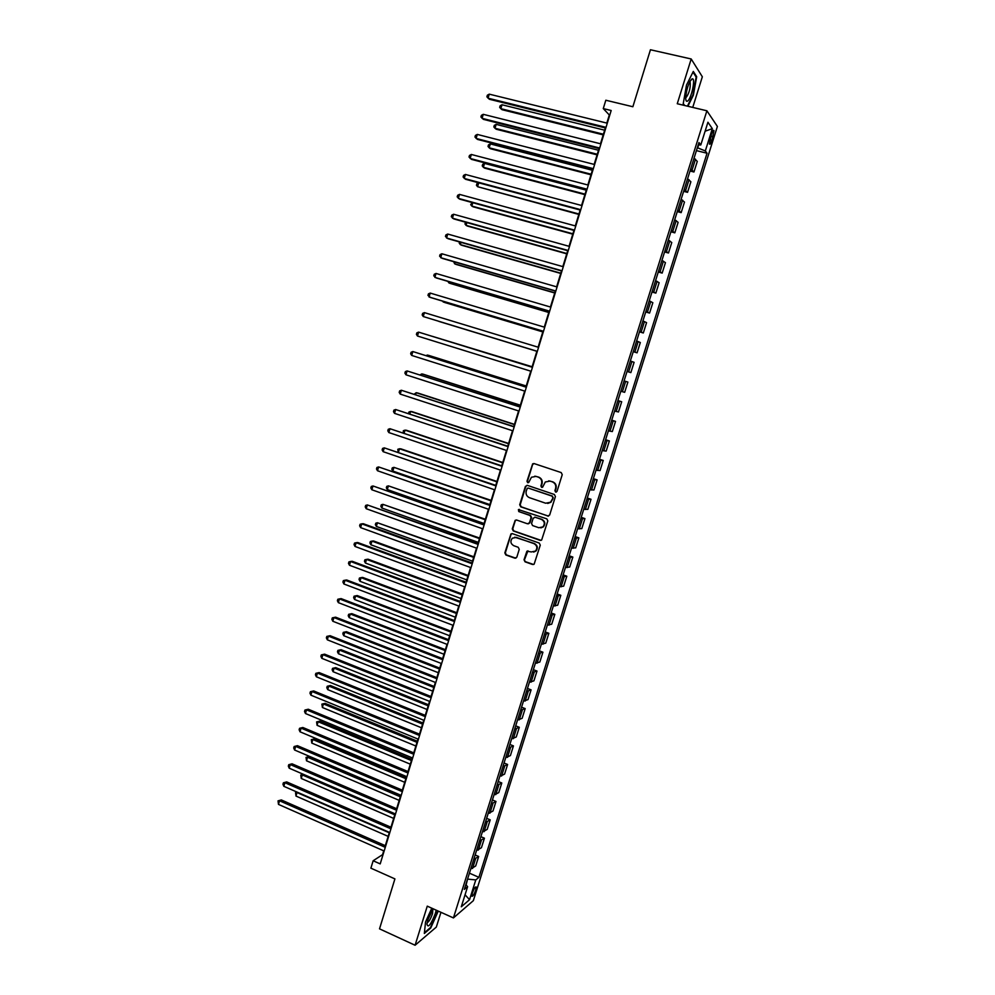<?xml version="1.0" encoding="UTF-8"?>
<svg xmlns="http://www.w3.org/2000/svg" width="995" height="995" viewBox="0 0 995 995"><rect width="100%" height="100%" fill="white"/><g stroke="black" fill="none" stroke-linecap="round" stroke-linejoin="round"><path stroke-width="1.49" d="M555.633 492.102L557.038 491.356L562.237 474.652L561.205 472.575L534.091 463.57L532.661 463.832L526.977 481.232L527.686 482.674L528.706 482.488L531.429 477.252L536.069 476.394L538.32 477.152C541.131 478.421 542.225 480.635 541.566 483.769L540.907 485.921L541.616 487.363L542.648 487.164L545.31 481.99L550.048 481.082L552.312 481.841C555.148 483.122 556.242 485.336 555.583 488.483L554.912 490.647L555.633 492.102M548.742 480.834L552.772 481.841C555.608 483.122 556.702 485.336 556.043 488.483L555.372 490.635L556.23 492.127M533.917 463.521L532.586 464.653L527.474 481.232L528.27 482.699M534.837 476.157L538.792 477.152C541.603 478.433 542.685 480.635 542.039 483.769L541.379 485.908L542.2 487.388M475.709 890.177L476.219 886.993C475.336 886.483 474.055 888.498 472.389 893.012L471.879 896.196C472.774 896.682 474.043 894.679 475.709 890.177M524.029 559.737L525.037 561.814L532.574 564.501L534.141 564.165L540.273 545.148L539.253 543.071L512.425 533.656L510.945 533.942L504.838 552.897L505.833 554.974L514.863 558.183L516.828 557.175L519.241 549.364L518.233 547.287L513.756 545.695C510.547 543.743 510.062 541.243 512.326 538.208L516.318 537.424L533.967 543.631C537.163 545.534 537.686 548.021 535.521 551.068L531.392 551.939L526.902 551.218L524.029 559.737L525.534 561.727L533.619 564.501M692.744 107.41L702.333 76.777L691.202 58.979L650.444 49.75L632.87 106.739L605.818 100.234L603.269 108.579L611.179 110.507L380.202 863.896L373.15 860.762L370.886 868.162L394.915 878.896L379.518 928.845L415.089 945.25L436.32 927.079L440.947 912.303M691.202 58.979L677.259 103.741L706.898 110.781L453.434 917.925L427.265 906.146L415.089 945.25M547.66 516.094L549.65 515.049L555.409 496.567L554.389 494.49L527.35 485.361L525.385 486.406L519.713 504.763L520.721 506.828L548.519 516.131M547.822 520.907L541.653 540.024L540.098 540.347L513.258 530.944L512.263 528.88L515.161 520.31L516.641 520.024L527.499 523.793L529.477 522.761L531.094 517.549L530.074 515.485L518.756 511.567L518.407 509.589L546.802 518.83L547.822 520.907M711.388 134.238L709.398 143.952C709.97 144.86 710.828 143.641 711.985 140.307L713.975 130.606C713.403 129.698 712.544 130.905 711.388 134.238M706.898 110.781L717.395 126.452L473.346 900.662L453.434 917.925M698.216 144.947L700.791 144.959L698.963 142.546L464.317 889.406L467.6 886.682L465.834 884.58M700.791 144.959L707.93 122.236L712.333 128.641L705.318 150.941L697.346 147.733M696.438 150.618L707.047 153.242L705.318 150.941M707.047 153.242L478.906 877.329L475.772 879.928L469.54 899.704L461.282 906.793L467.6 886.682M383.722 850.849L382.565 854.655L373.15 860.762M603.269 108.579L609.313 114.985L606.826 123.069M605.333 127.932L600.482 143.777M599.015 148.553L594.152 164.411M592.709 169.113L587.846 184.983M586.428 189.61L581.565 205.48M478.732 182.819L477.575 186.699L476.456 185.281L476.916 183.727L478.732 182.819L580.172 210.032L575.297 225.915M573.928 230.392L569.053 246.287M567.71 250.69L562.834 266.598M561.503 270.914L556.628 286.846M555.322 291.087L550.434 307.02M549.165 311.186L544.277 327.144M543.021 331.223L538.121 347.193M536.89 351.198L532.014 367.143M530.77 371.172L525.92 387.005M524.676 391.085L519.85 406.806M518.582 410.935L513.806 426.544M512.524 430.723L507.773 446.22M506.467 450.449L501.754 465.834M500.448 470.113L495.759 485.386M494.44 489.714L489.789 504.888M488.445 509.253L483.831 524.315M482.476 528.731L477.886 543.693M476.518 548.145L471.966 562.996M470.585 567.511L466.07 582.249M464.665 586.814L460.175 601.453M458.77 606.054L454.317 620.581M452.887 625.233L448.471 639.661M447.029 644.35L442.638 658.678M441.183 663.416L436.83 677.632M435.362 682.421L431.034 696.537M429.554 701.363L425.251 715.38M423.758 720.243L419.492 734.161M417.987 739.074L413.758 752.892M412.241 757.842L408.037 771.56M406.495 776.56L402.328 790.179M400.786 795.216L396.632 808.736M395.077 813.811L390.96 827.231M389.393 832.355L385.314 845.675M697.719 147.82L698.627 144.947M466.12 884.916L467.6 878.983M690.032 171.003L693.95 171.998L697.284 161.389L694.05 158.217M683.64 191.338L687.545 192.346L690.878 181.774L687.582 178.777M677.272 211.599L681.165 212.631L684.485 202.084L681.14 199.286M670.928 231.81L674.809 232.842L678.117 222.345L674.722 219.721M664.598 251.946L668.478 253.004L671.762 242.531L668.317 240.093M658.292 272.021L662.16 273.09L665.444 262.655L661.936 260.404M652.011 292.032L655.854 293.115L659.125 282.704L655.581 280.652M645.743 311.97L649.573 313.077L652.844 302.704L649.237 300.826M639.486 331.857L643.317 332.989L646.563 322.641L642.919 320.937M633.268 351.683L637.074 352.827L640.32 342.516L636.626 340.999M627.049 371.446L630.855 372.603L634.089 362.329L630.345 360.986M620.83 391.246L624.661 392.316L627.882 382.068L624.076 380.911M617.895 400.587L621.688 401.756L617.845 400.774M614.599 411.072L618.48 411.967L621.688 401.756M611.738 420.188L615.519 421.382L611.614 420.574M608.393 430.847L612.311 431.569L615.519 421.382M605.594 439.74L609.363 440.947L605.42 440.312M602.199 450.548L606.166 451.096L609.363 440.947M599.475 459.23L603.231 460.449L599.239 459.988M596.03 470.2L600.047 470.573L603.231 460.449M593.368 478.657L597.112 479.888L593.07 479.602M589.873 489.776L593.94 489.975L597.112 479.888M587.286 498.022L591.018 499.279L586.926 499.154M583.742 509.303L587.858 509.328L591.018 499.279M581.217 517.325L584.936 518.594L580.806 518.656M577.622 528.768L581.789 528.619L584.936 518.594M575.172 536.579L578.879 537.86L574.7 538.084M571.528 548.17L575.732 547.859L578.879 537.86M569.14 555.77L572.846 557.063L568.618 557.461M565.458 567.511L569.712 567.026L572.846 557.063M563.133 574.899L566.814 576.217L562.548 576.764M559.401 586.789L563.692 586.142L566.814 576.217M557.138 593.965L560.819 595.296L556.491 596.017M553.357 606.005L557.697 605.196L560.819 595.296M551.168 612.982L554.837 614.325L550.471 615.208M547.337 625.171L551.727 624.201L554.837 614.325M545.21 631.937L548.867 633.293L544.452 634.35M541.342 644.275L545.77 643.131L548.867 633.293M539.278 650.829L542.922 652.21L538.457 653.416M535.36 663.317L539.837 662.023L542.922 652.21M533.357 669.672L536.989 671.065L532.487 672.433M529.39 682.296L533.917 680.841L536.989 671.065M527.462 688.453L531.081 689.858L526.529 691.401M523.445 701.226L528.009 699.609L531.081 689.858M521.567 707.184L525.186 708.602L520.596 710.293M517.512 720.094L522.126 718.315L525.186 708.602M515.708 725.852L519.303 727.283L514.676 729.136M511.604 738.912L516.256 736.972L519.303 727.283M509.863 744.459L513.445 745.902L508.768 747.917M505.709 757.668L510.41 755.566L513.445 745.902M504.03 763.016L507.612 764.471L502.885 766.647M499.838 776.361L504.577 774.11L507.612 764.471M498.221 781.51L501.791 782.99L497.027 785.316M493.98 795.005L498.769 792.592L501.791 782.99M492.425 799.955L495.983 801.448L491.182 803.923M488.147 813.587L492.973 811.024L495.983 801.448M486.642 818.35L490.199 819.843L485.349 822.479M482.326 832.106L487.189 829.395L490.199 819.843M480.883 836.683L484.428 838.188L479.54 840.986M476.518 850.576L481.431 847.703L484.428 838.188M475.15 854.954L478.67 856.484L473.744 859.431M470.734 868.996L475.685 865.973L478.67 856.484M469.416 873.175L478.906 877.329M693.95 171.998L690.679 168.914M687.545 192.346L684.237 189.448M681.165 212.631L677.806 209.92M674.809 232.842L671.389 230.33M668.478 253.004L664.996 250.665M662.16 273.09L658.628 270.938M655.854 293.115L652.285 291.149M649.573 313.077L645.954 311.298M643.317 332.989L639.648 331.372M637.074 352.827L633.355 351.397M630.855 372.603L627.086 371.359M467.936 879.132L475.772 879.928M705.107 131.216L712.333 128.641M469.54 899.704L465.063 894.779M687.893 106.266L693.366 95.197L696.687 76.715L693.316 71.429L686.5 85.073L683.204 103.828L684.349 105.42M431.793 908.186L425.537 921.967L424.343 933.459L430.723 928.049L438.248 911.084M695.803 76.516L696.687 76.715M527.101 485.299L525.87 486.406L520.198 504.739L521.206 506.803L548.121 516.057M552.76 497.575L552.038 496.119L528.32 488.097L527.3 488.284L526.243 491.095C525.596 494.204 526.666 496.418 529.477 497.699L545.67 503.221L550.509 502.239L553.22 497.562L552.038 496.119M528.208 488.06L552.499 496.107M547.735 503.458L550.981 502.214L552.051 499.851M553.22 497.562L552.511 499.826M516.268 519.95L515.174 521.019L512.761 528.83L513.768 530.895L541.056 540.372M528.382 523.83L529.962 522.711L531.579 517.512L530.559 515.447L518.756 511.567M519.278 509.353L519.253 511.542M538.83 527.736L542.922 526.89C545.16 523.818 544.651 521.318 541.429 519.39L535.161 517.238L533.183 518.271L531.566 523.482L532.574 525.559L538.83 527.736M540.845 527.897L543.394 526.828C545.621 523.768 545.123 521.28 541.902 519.353L541.429 519.39M534.788 517.151L541.902 519.353M527.947 550.807L524.527 559.65M533.643 552.076L536.006 550.981C538.158 547.947 537.636 545.471 534.452 543.556L533.967 543.631M514.738 537.201L534.452 543.556M512.015 533.569L510.97 534.626L505.348 552.822L506.343 554.887L515.87 558.195M604.649 130.196L502.002 104.761L500.833 108.679L502.065 109.699L603.206 134.885M502.002 104.761L500.137 105.781L499.664 107.348L500.833 108.679L603.418 134.213M606.017 127.335L488.047 98.194L489.254 94.152L607.286 123.193M605.806 128.056L489.366 99.264L486.878 96.826L487.351 95.209L489.254 94.152M598.492 150.245L496.157 124.363L494.988 128.28L496.244 129.238L597.087 154.859M496.157 124.363L494.304 125.358L493.843 126.912L494.988 128.28L597.274 154.25M592.373 170.244L490.336 143.914L489.167 147.807L490.435 148.715L590.98 174.784M490.336 143.914L488.495 144.872L488.023 146.427L489.167 147.807L591.142 174.225M586.266 190.169L484.528 163.391L483.359 167.284L484.64 168.143L584.886 194.634M484.528 163.391L482.699 164.337L482.227 165.891L483.359 167.284L585.035 194.149M599.674 148.019L482.065 118.343L483.259 114.325L600.943 143.889M599.475 148.678L483.396 119.363L480.896 116.962L481.381 115.358L483.259 114.325M593.356 168.652L476.107 138.442L477.301 134.424L594.612 164.523M593.169 169.237L477.438 139.399L474.951 137.036L475.423 135.432L477.301 134.424M587.05 189.199L470.162 158.479L471.344 154.474L588.306 185.095M586.888 189.722L471.518 159.387L469.006 157.048L469.478 155.456L471.344 154.474M578.953 214L477.575 186.699L578.829 214.422M580.769 209.696L464.23 178.453L465.411 174.461L582.025 205.604M580.632 210.156L465.598 179.299L463.098 176.998L463.57 175.406L465.411 174.461M687.732 100.943C691.662 98.095 695.841 77.287 692.134 78.903L691.587 79.214C688.478 83.182 686.525 89.239 685.717 97.386C685.692 100.769 686.363 101.963 687.732 100.943M685.717 97.323L686.45 97.1C689.311 92.697 690.567 87.846 690.219 82.56L689.672 81.976M692.98 72.1L696.152 77.05L692.943 94.973L687.408 106.154M684.647 105.495L683.254 103.555M433.086 908.771L427.949 919.604L426.942 924.081C427.999 928.422 430.798 924.89 435.337 913.485L436.183 910.151M427.178 922.589C428.82 922.004 430.599 919.032 432.514 913.684L432.912 909.02M437.8 910.885L430.487 927.564L424.43 932.701M472.799 202.731L471.804 206.064L473.122 206.811L572.772 234.161M472.202 202.57L470.697 204.622L471.804 206.064L572.884 233.788M574.501 230.119L458.322 198.366L459.503 194.386L575.757 226.039M574.389 230.517L459.702 199.149L457.19 196.886L457.663 195.294L459.503 194.386M466.891 222.582L466.058 225.355L467.376 226.052L566.74 253.837M465.66 222.233L464.951 223.9L466.058 225.355L566.839 253.526M568.257 250.491L452.439 218.203L453.608 214.248L569.513 246.424M568.157 250.815L453.832 218.937L451.307 216.711L451.78 215.131L453.608 214.248M460.983 242.37L460.324 244.596L461.655 245.243L560.732 273.438M459.566 241.972L459.23 243.116L460.324 244.596L560.807 273.202M562.038 270.777L446.556 237.992L447.738 234.049L563.282 266.735M561.964 271.05L447.974 238.676L445.449 236.474L445.922 234.895L447.738 234.049M455.113 262.095L454.603 263.787L455.959 264.371L554.737 292.99M453.695 261.685L454.603 263.787L554.8 292.804M555.832 291.013L440.71 257.717L441.879 253.775L557.076 286.97M555.782 291.212L442.128 258.339L439.603 256.188L440.076 254.608L441.879 253.775M449.255 281.759L448.907 282.916L450.275 283.451L548.767 312.48M447.837 281.349L448.907 282.916L548.805 312.355M549.65 311.186L434.877 277.381L436.034 273.463L550.894 307.156M549.613 311.323L436.308 277.953L433.77 275.826L434.243 274.259L436.034 273.463M443.409 301.373L444.603 302.468L542.81 331.92M442.638 301.137L443.223 301.983L542.822 331.845M543.494 331.285L429.056 296.995L430.213 293.077L544.725 327.268M543.469 331.36L430.512 297.505L427.962 295.416L428.435 293.848L430.213 293.077M438.944 321.422L536.865 351.285L438.944 321.422M424.417 312.629L422.639 313.375L422.178 314.93L423.248 316.534L537.337 351.334L423.248 316.534L424.417 312.629L538.569 347.33M532.126 366.745L432.937 336.509M532.114 366.782L432.502 336.372M532.462 367.279L418.621 332.131L532.449 367.317M417.477 336.024L416.407 334.395L416.868 332.84L418.621 332.131L417.477 336.024L531.218 371.309M526.231 386.01L428.82 355.414L427.402 355.066L427.141 355.949M526.193 386.11L427.402 355.066L426.034 355.601M526.367 387.142L412.863 351.558L526.33 387.242M411.706 355.439L410.649 353.797L411.109 352.255L412.863 351.558L411.706 355.439L525.111 391.222M520.335 405.214L423.211 374.207L421.793 373.921L421.37 375.326M520.285 405.375L421.793 373.921L419.977 374.879M520.298 406.943L407.104 370.936L520.248 407.104M405.96 374.804L404.903 373.15L405.363 371.595L407.104 370.936L405.96 374.804L519.029 411.072M514.465 424.367L417.626 392.963L416.184 392.714L415.611 394.642M514.403 424.579L416.184 392.714L414.219 394.194M514.241 426.681L401.371 390.251L514.179 426.905M400.226 394.107L399.182 392.428L399.642 390.886L401.371 390.251L400.226 394.107L512.96 430.86M508.619 443.459L412.054 411.644L410.599 411.457L409.878 413.895M508.532 443.72L410.599 411.457L408.908 412.042L408.485 413.447M508.209 446.369L395.662 409.517L508.122 446.643M394.517 413.36L393.485 411.656L393.933 410.114L395.662 409.517L394.517 413.36L506.915 450.586M502.773 462.488L406.495 430.288L405.027 430.151L404.157 433.099M502.674 462.812L405.027 430.151L403.348 430.711L403.273 432.813M502.189 465.983L389.965 428.721L502.089 466.332M388.821 432.551L387.801 430.823L388.249 429.293L389.965 428.721L388.821 432.551L500.883 470.249M496.965 481.468L400.96 448.869L399.48 448.77L398.448 452.24M496.841 481.841L399.48 448.77L397.801 449.305L398.162 452.153M496.194 485.535L384.281 447.862L496.07 485.946M383.15 451.68L382.13 449.939L382.577 448.409L384.281 447.862L383.15 451.68L494.876 489.863M491.169 500.385L393.945 467.351L392.838 471.058L489.863 504.602M491.032 500.821L393.945 467.351L392.279 467.861L391.843 469.341L392.838 471.058M490.224 505.037L378.622 466.941L490.075 505.497M377.491 470.747L376.483 468.981L376.931 467.463L378.622 466.941L377.491 470.747L488.881 509.403M485.386 519.241L388.423 485.871L387.329 489.565L484.067 523.507M485.224 519.738L388.423 485.871L386.769 486.356L386.334 487.836L387.329 489.565M484.267 524.464L372.976 485.97L484.105 524.999M371.844 489.764L370.837 487.973L371.297 486.455L372.976 485.97L371.844 489.764L482.911 528.88M479.615 538.046L382.926 504.341L381.831 508.022L478.296 542.362M479.453 538.593L382.926 504.341L381.272 504.801L380.836 506.268L381.831 508.022M478.321 543.842L367.342 504.938L478.147 544.427M366.222 508.719L365.227 506.915L365.675 505.398L367.342 504.938L366.222 508.719L476.953 548.307M473.869 556.79L377.441 522.748L376.346 526.43L472.538 561.155M473.682 557.399L377.441 522.748L375.799 523.183L375.364 524.651L376.346 526.43M472.401 563.158L363.337 523.731L361.732 523.843L472.202 563.804M360.613 527.624L359.63 525.795L360.078 524.29L361.732 523.843L360.613 527.624L471.021 567.672M468.135 575.483L373.511 540.957L371.968 541.106L370.874 544.775L466.792 579.886M467.936 576.142L371.968 541.106L370.339 541.516L369.904 542.984L370.874 544.775M466.493 582.411L357.765 542.536L356.135 542.698L466.282 583.107M355.016 546.454L354.046 544.613L354.494 543.108L356.135 542.698L355.016 546.454L465.1 586.963M462.426 594.115L368.063 559.202L366.508 559.414L365.426 563.058L461.071 598.567M462.202 594.836L366.508 559.414L364.891 559.787L364.456 561.255L365.426 563.058M460.61 601.614L352.193 561.279L350.563 561.491L460.374 602.361M349.444 565.247L348.474 563.381L348.922 561.889L350.563 561.491L349.444 565.247L459.205 606.204M456.73 612.696L362.64 577.411L361.073 577.66L359.991 581.304L455.362 617.186M456.494 613.467L361.073 577.66L359.469 578.02L359.033 579.476L359.991 581.304M454.74 620.743L346.646 579.973L345.004 580.234L454.491 621.564M343.884 583.978L342.927 582.087L343.362 580.595L345.004 580.234L343.884 583.978L453.322 625.395M451.058 631.228L357.23 595.557L355.65 595.856L354.568 599.487L449.665 635.755M450.797 632.049L355.65 595.856L354.058 596.192L353.623 597.647L354.568 599.487M448.894 639.822L341.111 598.604L339.457 598.915L448.633 640.693M338.35 602.647L337.392 600.744L337.827 599.251L339.457 598.915L338.35 602.647L447.451 644.511M445.387 649.698L351.832 613.654L350.24 614.002L349.17 617.621L443.994 654.262M445.126 650.568L350.24 614.002L348.66 614.313L351.832 613.654M349.17 617.621L348.225 615.756L348.66 614.313M443.061 658.839L335.601 617.174L333.922 617.547L442.775 659.772M332.827 621.266L331.87 619.338L332.318 617.858L333.922 617.547L332.827 621.266L441.606 663.578M332.318 617.858L335.601 617.174M439.74 668.105L346.447 631.701L344.855 632.086L343.772 635.705L438.335 672.719M439.467 669.038L344.855 632.086L343.275 632.372L346.447 631.701M343.772 635.705L342.84 633.815L343.275 632.372M437.253 677.806L330.104 635.705L328.412 636.116L436.954 678.789M327.318 639.822L326.372 637.882L326.808 636.402L328.412 636.116L327.318 639.822L435.785 682.582M326.808 636.402L330.104 635.705M434.118 686.463L341.086 649.685L339.482 650.121L338.412 653.727L432.688 691.127M433.82 687.446L339.482 650.121L337.914 650.382L341.086 649.685M338.412 653.727L337.479 651.825L337.914 650.382M431.457 696.699L324.619 654.163L322.915 654.635L431.133 697.744M321.82 658.329L320.887 656.377L321.323 654.897L322.915 654.635L321.82 658.329L429.977 701.525M321.323 654.897L324.619 654.163M428.509 704.771L335.738 667.633L334.121 668.105L333.051 671.7L427.066 709.472M428.186 705.803L334.121 668.105L332.554 668.354L335.738 667.633M333.051 671.7L332.131 669.784L332.554 668.354M425.673 715.542L319.146 672.583L317.442 673.093L425.338 716.649M316.348 676.774L315.427 674.797L315.863 673.329L317.442 673.093L316.348 676.774L424.181 720.417M315.863 673.329L319.146 672.583M422.912 723.017L330.402 685.518L328.773 686.04L327.716 689.622L421.457 727.755M422.576 724.099L328.773 686.04L327.231 686.264L330.402 685.518M327.716 689.622L326.795 687.694L327.231 686.264M419.915 734.335L313.699 690.94L311.982 691.5L419.567 735.492M310.888 695.169L309.967 693.179L310.403 691.712L311.982 691.5L310.888 695.169L418.41 739.248M310.403 691.712L313.699 690.94M417.34 741.213L325.091 703.353L323.45 703.925L322.38 707.495L415.873 746.001M416.992 742.357L323.45 703.925L321.907 704.112L325.091 703.353M322.38 707.495L321.907 704.112M414.181 753.066L308.263 709.236L306.535 709.845L413.808 754.272M305.44 713.514L304.532 711.5L304.967 710.032L306.535 709.845L305.44 713.514L412.651 758.016M304.967 710.032L308.263 709.236M411.768 759.359L319.793 721.126L318.139 721.748L317.069 725.318L410.301 764.172M411.408 760.541L318.139 721.748L316.597 721.922L319.793 721.126M317.069 725.318L316.597 721.922M408.447 771.734L302.853 727.494L301.099 728.141L408.062 773.003M300.017 731.798L299.122 729.77L299.557 728.303L301.099 728.141L300.017 731.798L406.918 776.734M299.557 728.303L302.853 727.494M406.234 777.443L314.507 738.862L312.84 739.534L311.783 743.078L404.741 782.306M405.848 778.687L312.84 739.534L311.311 739.671L314.507 738.862M311.783 743.078L311.311 739.671M402.739 790.353L297.443 745.678L295.689 746.387L402.341 791.672M294.607 750.031L293.712 747.979L294.147 746.524L295.689 746.387L294.607 750.031L401.196 795.391M294.147 746.524L297.443 745.678M400.699 795.478L309.234 756.548L307.554 757.257L306.497 760.789L399.194 800.378M400.301 796.771L307.554 757.257L306.037 757.382L309.234 756.548M306.497 760.789L306.037 757.382M397.055 808.91L292.057 763.824L290.291 764.57L396.632 810.278M289.209 768.202L288.326 766.138L288.761 764.682L290.291 764.57L289.209 768.202L395.5 813.997M288.761 764.682L292.057 763.824M394.779 814.805L302.293 774.931L301.236 778.463L393.672 818.4M303.537 774.371L300.776 775.03L303.375 774.309M301.236 778.463L300.776 775.03M391.383 827.417L286.684 781.908L284.906 782.704L390.948 828.835M283.836 786.324L282.953 784.247L283.388 782.791L284.906 782.704L283.836 786.324L389.804 832.541M283.388 782.791L286.684 781.908M389.269 832.79L297.032 792.555L295.988 796.075L388.162 836.372M297.555 792.306L295.54 792.629L297.107 792.119M295.988 796.075L295.54 792.629M385.724 845.862L281.336 799.943L279.545 800.788L385.276 847.342M278.476 804.395L278.028 800.851L279.545 800.788L278.476 804.395L384.145 851.023M278.028 800.851L281.336 799.943M692.134 169.846L695.48 159.163M685.692 190.331L689.037 179.685M679.274 210.753L682.607 200.144M672.869 231.114L676.19 220.542M666.488 251.412L669.809 240.865M660.133 271.647L663.429 261.138M653.79 291.809L657.086 281.336M647.471 311.92L650.755 301.473M641.178 331.957L644.449 321.547M634.897 351.931L638.156 341.559M628.641 371.844L631.887 361.496M622.397 391.707L625.644 381.383M616.179 411.495L619.412 401.209M609.972 431.221L613.194 420.972M603.791 450.884L607 440.661M597.634 470.486L600.831 460.299M591.49 490.025L594.687 479.876M585.371 509.515L588.542 499.39M579.264 528.93L582.436 518.843M573.17 548.295L576.341 538.233M567.113 567.598L570.259 557.573M561.056 586.839L564.202 576.839M555.036 606.017L558.17 596.055M549.016 625.146L552.138 615.208M543.034 644.213L546.143 634.3M537.051 663.217L540.161 653.342M531.094 682.16L534.191 672.321M525.161 701.052L528.245 691.239M519.241 719.882L522.313 710.094M513.345 738.663L516.405 728.9M507.462 757.382L510.51 747.655M501.592 776.038L504.639 766.337M495.746 794.644L498.781 784.968M489.913 813.189L492.948 803.55M484.105 831.671L487.127 822.069M478.309 850.116L481.319 840.526M472.538 868.486L475.535 858.934M710.791 136.141L713.116 136.701M709.733 139.76L711.985 140.307M713.228 130.432L713.975 130.606M689.983 81.391L692.134 78.903M689.473 82.386L690.219 82.56"/></g></svg>
